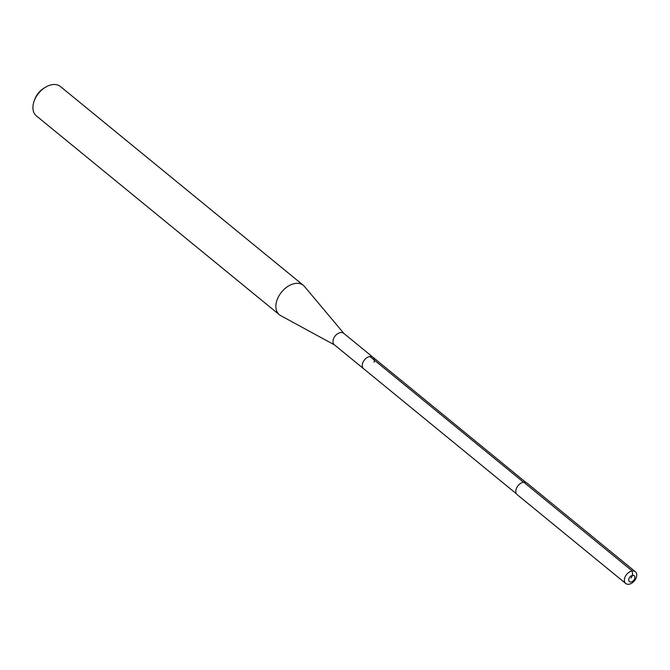 <?xml version="1.0" encoding="UTF-8"?>
<svg xmlns="http://www.w3.org/2000/svg" width="670" height="670" viewBox="0 0 670 670"><rect width="100%" height="100%" fill="white"/><g stroke="black" fill="none" stroke-linecap="round" stroke-linejoin="round"><path stroke-width="1" d="M635.353 571.736L526.813 482.919A7.588 5.042 129.3 0 0 520.757 483.254A7.588 5.042 129.3 0 0 516.051 489.569A7.588 5.042 129.3 0 0 517.198 494.661L625.738 583.486A7.588 5.042 -50.7 0 1 624.582 578.394A7.588 5.042 -50.7 0 1 629.289 572.08A7.588 5.042 -50.7 0 1 635.353 571.736A7.588 5.042 -50.7 0 1 636.5 576.837A7.588 5.042 -50.7 0 1 631.793 583.151A7.588 5.042 -50.7 0 1 625.738 583.486M362.478 363.743A7.404 4.916 129.3 0 0 363.601 368.718A7.404 4.916 -50.7 0 1 362.478 363.743A7.404 4.916 -50.7 0 1 367.068 357.587A7.404 4.916 -50.7 0 1 372.972 357.261A7.404 4.916 129.3 0 0 367.068 357.587A7.404 4.916 129.3 0 0 362.478 363.743M634.792 578.26A3.794 2.521 129.3 0 0 632.648 575.329A3.794 2.521 129.3 0 0 628.829 579.039A3.794 2.521 -50.7 0 0 630.972 581.97A3.794 2.521 -50.7 0 0 634.792 578.26M374.095 362.227A7.404 4.916 -50.7 0 0 372.972 357.261L343.693 333.3A7.404 4.916 129.3 0 0 337.789 333.627A7.404 4.916 129.3 0 0 333.199 339.782A7.404 4.916 129.3 0 0 334.313 344.748L516.453 493.807M334.556 344.95L280.638 315.587A18.978 12.596 -50.7 0 1 279.331 314.707A18.978 12.596 -50.7 0 1 276.45 301.969A18.978 12.596 -50.7 0 1 288.217 286.182A18.978 12.596 -50.7 0 1 303.359 285.336A18.978 12.596 -50.7 0 1 304.481 286.45L343.928 333.493M303.359 285.336L60.409 86.514A18.978 12.596 129.3 0 0 45.267 87.36A18.978 12.596 129.3 0 0 34.212 100.868A18.978 12.596 129.3 0 0 33.5 103.138A18.978 12.596 129.3 0 0 36.373 115.877L279.331 314.707M45.267 87.36L43.692 88.331A15.176 10.075 129.3 0 0 34.848 99.135L34.212 100.868M631.014 578.001L632.648 575.329L632.22 570.974L523.689 482.149M523.479 482.182L369.924 356.515M372.972 357.261L525.824 482.358"/></g></svg>
